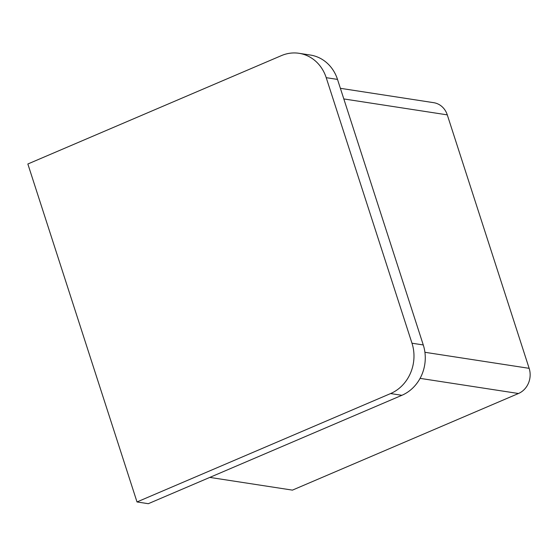 <?xml version="1.0" encoding="UTF-8"?>
<svg xmlns="http://www.w3.org/2000/svg" width="557" height="557" viewBox="0 0 557 557"><rect width="100%" height="100%" fill="white"/><g stroke="black" fill="none" stroke-linecap="round" stroke-linejoin="round"><path stroke-width="0.84" d="M299.067 53.305L310.36 55.046A38.962 34.987 98.8 0 1 337.507 79.407L326.214 77.674A38.962 34.987 -81.2 0 0 299.067 53.305A38.962 34.987 -81.2 0 0 281.445 55.603L27.85 163.995L137.008 501.954L390.596 393.562A38.962 34.987 -81.2 0 0 411.978 343.209L326.214 77.674M411.978 343.209L423.271 344.95L337.507 79.407M423.271 344.95A38.962 34.987 98.8 0 1 401.896 395.296L390.596 393.562M137.008 501.954L148.301 503.695L401.896 395.296M340.383 88.312L433.708 102.683A19.481 17.497 98.8 0 1 447.285 114.867L529.15 368.337A19.481 17.497 98.8 0 1 518.463 393.507L292.432 490.125L209.808 477.405M447.285 114.867L343.815 98.937M529.15 368.337L424.921 352.289M518.463 393.507L420.082 378.363"/></g></svg>
